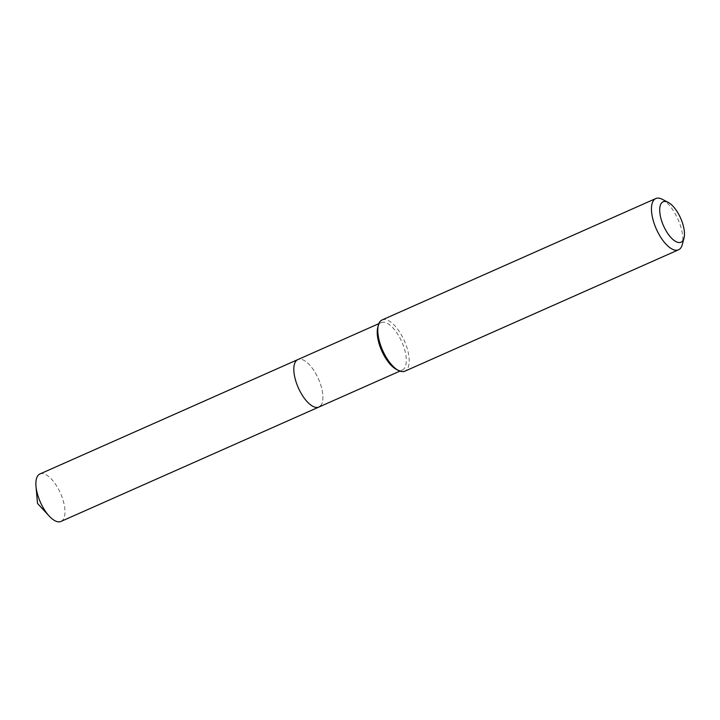 <?xml version="1.0" encoding="UTF-8"?>
<svg xmlns="http://www.w3.org/2000/svg" width="720" height="720" viewBox="0 0 720 720"><rect width="100%" height="100%" fill="white"/><g stroke="black" fill="none" stroke-linecap="round" stroke-linejoin="round"><path stroke-width="0.54" stroke-dasharray="3.6 2.7" d="M377.766 327.429A25.965 10.998 -113.9 0 1 379.53 323.874A25.965 10.998 -113.9 0 1 381.249 322.596A25.965 10.998 -113.9 0 1 400.77 339.624A25.965 10.998 -113.9 0 1 404.01 368.775A25.965 10.998 -113.9 0 1 402.3 370.053A25.965 10.998 -113.9 0 1 396.378 369.387M320.607 405.774A25.965 10.998 -113.9 0 0 317.367 376.614A25.965 10.998 -113.9 0 0 297.837 359.586A25.965 10.998 -113.9 0 1 317.367 376.614A25.965 10.998 -113.9 0 1 320.607 405.774A25.965 10.998 -113.9 0 1 318.888 407.052M382.122 319.932A28.035 11.871 -113.9 0 1 403.209 338.328A28.035 11.871 -113.9 0 1 406.71 369.81A28.035 11.871 -113.9 0 1 404.856 371.187M662.193 199.278A28.035 11.871 -113.9 0 1 678.015 219.366A28.035 11.871 -113.9 0 1 682.29 244.584M39.906 473.985A25.965 10.998 -113.9 0 1 59.436 491.013A25.965 10.998 -113.9 0 1 62.676 520.173A25.965 10.998 -113.9 0 1 60.957 521.451M381.249 322.596L378.864 323.649M402.3 370.053L399.915 371.106"/><path stroke-width="1.08" d="M320.607 405.774A25.965 10.998 -113.9 0 1 318.888 407.052A25.965 10.998 -113.9 0 1 299.367 390.015A25.965 10.998 -113.9 0 1 296.127 360.864A25.965 10.998 -113.9 0 1 297.837 359.586L39.906 473.985A25.965 10.998 -113.9 0 0 38.187 475.263A25.965 10.998 -113.9 0 0 36 486.279A25.965 10.998 -113.9 0 0 49.221 516.096A25.965 10.998 -113.9 0 0 60.957 521.451L318.888 407.052A25.965 10.998 -113.9 0 1 299.367 390.015A25.965 10.998 -113.9 0 1 296.127 360.864A25.965 10.998 -113.9 0 1 297.837 359.586L378.864 323.649M684 238.086L682.29 244.584A28.035 11.871 -113.9 0 1 680.382 248.427A28.035 11.871 -113.9 0 1 678.528 249.804L404.856 371.187A28.035 11.871 -113.9 0 1 398.466 370.467A28.035 11.871 -113.9 0 1 382.635 350.379A28.035 11.871 -113.9 0 1 378.369 325.161A28.035 11.871 -113.9 0 1 380.268 321.318A28.035 11.871 -113.9 0 1 382.122 319.932L655.794 198.549A28.035 11.871 -113.9 0 1 662.193 199.278L668.16 202.365A22.104 9.36 -113.9 0 1 680.634 218.205A22.104 9.36 -113.9 0 1 684 238.086A22.104 9.36 -113.9 0 1 682.497 241.119A22.104 9.36 -113.9 0 1 665.379 229.563A22.104 9.36 -113.9 0 1 661.653 202.887A22.104 9.36 -113.9 0 1 668.16 202.365M678.528 249.804A28.035 11.871 -113.9 0 1 657.441 231.417A28.035 11.871 -113.9 0 1 653.94 199.935A28.035 11.871 -113.9 0 1 655.794 198.549M398.466 370.467L396.378 369.387A25.965 10.998 -113.9 0 1 381.717 350.784A25.965 10.998 -113.9 0 1 377.766 327.429L378.369 325.161M399.915 371.106L318.888 407.052M36 486.279L37.512 503.442L49.221 516.096"/></g></svg>
